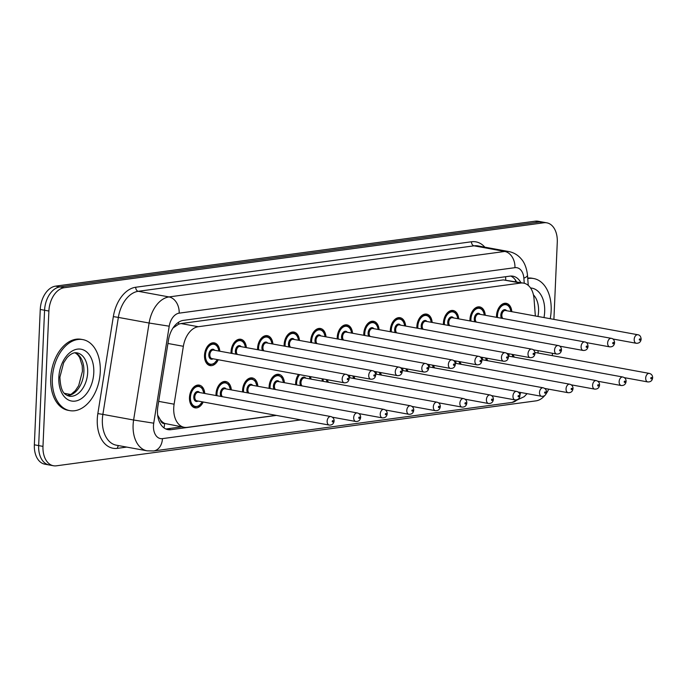 <?xml version="1.0" encoding="UTF-8"?>
<svg xmlns="http://www.w3.org/2000/svg" width="687" height="687" viewBox="0 0 687 687"><rect width="100%" height="100%" fill="white"/><g stroke="black" fill="none" stroke-linecap="round" stroke-linejoin="round"><path stroke-width="1.03" d="M231.064 353.281A11.55 7.523 -79.6 0 1 231.055 351.667A11.55 7.523 -79.6 0 1 240.802 339.266A11.55 7.523 -79.6 0 1 246.358 347.622M257.608 349.683A11.55 7.523 -79.6 0 1 257.599 348.077A11.55 7.523 -79.6 0 1 267.346 335.677A11.55 7.523 -79.6 0 1 272.902 344.032M284.152 346.093A11.55 7.523 -79.6 0 1 284.152 344.479A11.55 7.523 -79.6 0 1 293.899 332.079A11.55 7.523 -79.6 0 1 299.455 340.434M310.704 342.495A11.55 7.523 -79.6 0 1 310.696 340.889A11.55 7.523 -79.6 0 1 320.443 328.48A11.55 7.523 -79.6 0 1 325.999 336.845M337.248 338.897A11.55 7.523 -79.6 0 1 337.24 337.291A11.55 7.523 -79.6 0 1 346.987 324.891A11.55 7.523 -79.6 0 1 352.543 333.247M363.792 335.308A11.55 7.523 -79.6 0 1 363.784 333.693A11.55 7.523 -79.6 0 1 373.53 321.293A11.55 7.523 -79.6 0 1 379.087 329.648M390.336 331.709A11.55 7.523 -79.6 0 1 390.328 330.103A11.55 7.523 -79.6 0 1 400.074 317.695A11.55 7.523 -79.6 0 1 405.631 326.059M416.88 328.111A11.55 7.523 -79.6 0 1 416.872 326.505A11.55 7.523 -79.6 0 1 426.618 314.105A11.55 7.523 -79.6 0 1 432.175 322.461M443.424 324.522A11.55 7.523 -79.6 0 1 443.424 322.907A11.55 7.523 -79.6 0 1 453.171 310.507A11.55 7.523 -79.6 0 1 458.727 318.862M469.977 320.923A11.55 7.523 -79.6 0 1 469.968 319.318A11.55 7.523 -79.6 0 1 479.715 306.909A11.55 7.523 -79.6 0 1 485.271 315.273M496.521 317.334A11.55 7.523 -79.6 0 1 496.512 315.719A11.55 7.523 -79.6 0 1 506.259 303.319A11.55 7.523 -79.6 0 1 511.815 311.675M218.251 359.748A11.55 7.523 -79.6 0 1 210.093 365.596A11.55 7.523 -79.6 0 1 204.511 355.265A11.55 7.523 -79.6 0 1 214.258 342.865A11.55 7.523 -79.6 0 1 219.814 351.22M216.027 395.54A11.55 7.523 -79.6 0 1 216.019 393.926A11.55 7.523 -79.6 0 1 225.765 381.525A11.55 7.523 -79.6 0 1 231.321 389.881M242.571 391.942A11.55 7.523 -79.6 0 1 242.563 390.336A11.55 7.523 -79.6 0 1 252.309 377.927A11.55 7.523 -79.6 0 1 257.865 386.292M269.115 388.353A11.55 7.523 -79.6 0 1 269.106 386.738A11.55 7.523 -79.6 0 1 278.853 374.338A11.55 7.523 -79.6 0 1 284.409 382.693M295.659 384.754A11.55 7.523 -79.6 0 1 295.65 383.14A11.55 7.523 -79.6 0 1 298.484 374.432M310.558 376.648A11.55 7.523 -79.6 0 1 310.953 379.095M322.203 381.156A11.55 7.523 -79.6 0 1 322.203 379.55A11.55 7.523 -79.6 0 1 322.246 378.786M348.73 376.545A11.55 7.523 -79.6 0 1 348.747 375.952A11.55 7.523 -79.6 0 1 348.798 375.188M375.274 372.955A11.55 7.523 -79.6 0 1 375.291 372.363A11.55 7.523 -79.6 0 1 375.342 371.598M401.818 369.357A11.55 7.523 -79.6 0 1 401.835 368.764A11.55 7.523 -79.6 0 1 401.886 368M428.362 365.759A11.55 7.523 -79.6 0 1 428.379 365.166A11.55 7.523 -79.6 0 1 428.43 364.402M454.914 362.169A11.55 7.523 -79.6 0 1 454.923 361.577A11.55 7.523 -79.6 0 1 454.974 360.812M481.458 358.571A11.55 7.523 -79.6 0 1 481.475 357.979A11.55 7.523 -79.6 0 1 481.518 357.214M508.002 354.973A11.55 7.523 -79.6 0 1 508.019 354.38A11.55 7.523 -79.6 0 1 508.071 353.616M203.215 402.007A11.55 7.523 -79.6 0 1 195.056 407.846A11.55 7.523 -79.6 0 1 189.475 397.524A11.55 7.523 -79.6 0 1 199.221 385.124A11.55 7.523 -79.6 0 1 204.778 393.479M535.345 315.986L534.031 298.802A21.666 14.101 100.4 0 0 523.614 283.13A21.666 14.101 100.4 0 0 520.643 283.061L198.294 326.72A21.666 14.101 100.4 0 0 183.36 346.3L174.112 404.196A21.666 14.101 100.4 0 0 173.734 407.941A21.666 14.101 100.4 0 0 184.21 427.305A21.666 14.101 100.4 0 0 187.173 427.366L276.019 415.334M157.701 415.455A21.666 0.575 -170.9 0 0 157.855 415.48L160.346 419.766A7.222 4.697 100.4 0 0 164.571 423.51A21.666 16.084 82.3 0 1 164.013 427.915M164.571 423.51L164.82 423.475A21.666 14.101 -79.6 0 1 160.346 419.766M523.614 283.13L503.356 279.901L180.999 323.551L178.629 324.17L172.978 328.017M164.82 423.475L184.21 427.305M538.161 353.058L537.981 350.645M544.782 395.514A21.666 14.101 -79.6 0 1 536.058 400.856L56.42 465.812A21.666 14.101 -79.6 0 1 53.449 465.752A21.666 14.101 -79.6 0 1 42.98 446.387L48.889 311.039A21.666 14.101 -79.6 0 1 64.192 287.724L543.838 222.768L539.518 221.978A21.666 14.101 -79.6 0 1 542.49 222.038A21.666 14.101 -79.6 0 0 539.518 221.978L59.881 286.934L539.518 221.978L535.207 221.188A21.666 14.101 -79.6 0 1 538.179 221.248L546.8 222.828A21.666 14.101 -79.6 0 1 557.277 242.193L553.902 319.386M48.889 311.039L44.578 310.249A21.666 14.101 -79.6 0 1 59.881 286.934A21.666 14.101 -79.6 0 0 44.578 310.249L38.661 445.597L44.578 310.249L40.258 309.459A21.666 14.101 -79.6 0 1 55.57 286.144L535.207 221.188M53.449 465.752L49.138 464.962A21.666 14.101 -79.6 0 1 38.661 445.597A21.666 14.101 -79.6 0 0 49.138 464.962L44.827 464.172A21.666 14.101 -79.6 0 1 34.35 444.807L40.258 309.459M520.866 282.623A21.666 14.101 100.4 0 0 512.966 276.2A21.666 14.101 100.4 0 0 509.994 276.131L183.429 320.365A21.666 14.101 100.4 0 0 168.504 339.936L157.864 406.524A21.666 14.101 100.4 0 0 157.486 410.268A21.666 14.101 100.4 0 0 167.963 429.633A21.666 14.101 100.4 0 0 170.926 429.693L276.414 415.403M181.746 426.85L166.615 428.903A21.666 14.101 -79.6 0 1 165.85 428.971M548.69 389.16A21.666 14.101 -79.6 0 1 546.071 393.849M552.425 353.29L552.322 355.651M543.838 222.768A21.666 14.101 -79.6 0 1 546.8 222.828M510.759 276.062A21.666 14.101 -79.6 0 1 516.547 281.833M100.259 371.873A36.102 23.495 -79.6 0 1 69.799 410.628A36.102 23.495 -79.6 0 1 52.341 378.365A36.102 23.495 -79.6 0 1 82.801 339.601A36.102 23.495 -79.6 0 1 100.259 371.873M69.799 410.628L68.185 410.337A36.102 23.495 -79.6 0 1 50.726 378.065A36.102 23.495 -79.6 0 1 81.186 339.309L82.801 339.601M527.745 278.604A36.102 23.495 -79.6 0 1 533.696 278.544A36.102 23.495 -79.6 0 1 551.146 310.807A36.102 23.495 -79.6 0 1 550.218 318.708M527.702 278.072A36.102 23.495 -79.6 0 1 532.073 278.244L533.696 278.544M158.688 401.371L174.112 404.196M178.568 322.246A21.666 16.084 82.3 0 1 178.629 324.17M505.563 276.732A21.666 16.084 82.3 0 1 505.726 279.875M515.585 281.644A21.666 6.157 175.6 0 1 515.585 281.653L515.413 279.995M167.937 343.474L183.36 346.3M180.999 323.551L198.294 326.72M503.356 279.901L520.643 283.061M64.432 393.342L70.701 394.493M34.35 444.807L42.98 446.387M55.57 286.144L64.192 287.724M166.615 428.903L170.926 429.693M524.25 283.267L523.863 278.175A14.444 9.395 100.4 0 0 514.941 267.672L179.17 313.152A14.444 9.395 100.4 0 0 169.217 326.196L153.733 423.183A14.444 9.395 100.4 0 0 153.476 425.682A14.444 9.395 100.4 0 0 162.441 438.632L300.872 419.886M147.07 450.818A28.88 18.798 -79.6 0 1 133.106 425.004A28.88 18.798 -79.6 0 1 133.613 420.015L102.878 414.39A28.88 18.798 100.4 0 0 102.372 419.379A28.88 18.798 100.4 0 0 116.335 445.193L147.07 450.818L153.587 450.964A14.444 10.726 -97.7 0 0 162.441 438.632M126.691 447.091L117.434 448.345A3.607 2.679 82.3 0 1 118.722 445.631M117.434 448.345A32.495 21.142 -79.6 0 1 97.279 419.207A32.495 21.142 -79.6 0 1 97.846 413.6L113.338 316.613A32.495 21.142 -79.6 0 1 135.725 287.243L471.497 241.772A32.495 21.142 -79.6 0 1 484.824 247.157M153.733 423.183L133.613 420.015L149.105 323.027L118.362 317.403L102.878 414.39L97.846 413.6M169.217 326.196L149.105 323.027A28.88 18.798 -79.6 0 1 169.011 296.93L138.267 291.297A28.88 18.798 100.4 0 0 118.362 317.403L113.338 316.613M179.17 313.152A14.444 10.726 -97.7 0 0 169.011 296.93L504.773 251.459L474.039 245.826L138.267 291.297A3.607 2.679 82.3 0 1 135.725 287.243M514.941 267.672A14.444 10.726 -97.7 0 0 504.773 251.459A28.88 18.798 -79.6 0 1 508.732 251.536L477.997 245.912A28.88 18.798 100.4 0 0 474.039 245.826A3.607 2.679 82.3 0 1 471.497 241.772M528.26 285.397L527.479 275.101A14.444 4.105 175.6 0 1 523.863 278.175M527.092 393.66L524.198 396.665L512.004 402.427A14.444 10.726 -97.7 0 0 517.105 399.74M519.904 395.077A14.444 10.726 -97.7 0 0 520.591 392.466M191.767 389.641A10.829 7.05 -79.6 0 1 198.552 385.733L202.072 388.035L203.97 393.333M203.764 393.29A10.107 6.578 100.4 0 0 196.791 386.687A10.107 6.578 100.4 0 0 190.428 397.395A10.107 6.578 100.4 0 0 194.576 406.223A10.107 6.578 100.4 0 0 202.201 401.818M198.028 401.053A5.058 3.289 -79.6 0 1 193.786 396.94A5.058 3.289 -79.6 0 1 196.001 392.097A5.058 3.289 -79.6 0 1 199.582 392.526M330.799 416.554L198.457 392.32A4.337 2.817 100.4 0 0 194.799 396.974A4.337 2.817 100.4 0 0 196.894 400.847L329.236 425.073A4.337 2.817 -79.6 0 1 327.141 421.208A4.337 2.817 -79.6 0 1 330.799 416.554C332.98 417.155 334.08 418.606 334.105 420.908C333.753 423.785 332.13 425.176 329.236 425.073M333.195 421.243A0.721 0.472 100.4 0 0 332.233 421.371A0.721 0.472 100.4 0 0 333.195 421.243M192.618 406.67L194.653 407.039A10.829 7.05 -79.6 0 1 189.689 400.976M217.444 359.593L213.794 363.87L209.69 364.78A10.829 7.05 -79.6 0 1 204.726 358.717M218.801 351.04A10.107 6.578 100.4 0 0 211.828 344.427A10.107 6.578 100.4 0 0 205.473 355.136A10.107 6.578 100.4 0 0 209.612 363.964A10.107 6.578 100.4 0 0 217.247 359.559M213.064 358.794A5.058 3.289 -79.6 0 1 208.822 354.681A5.058 3.289 -79.6 0 1 211.038 349.838A5.058 3.289 -79.6 0 1 214.627 350.267M213.494 350.061A4.337 2.817 100.4 0 0 209.844 354.715A4.337 2.817 100.4 0 0 211.94 358.588L344.281 382.822A4.337 2.817 -79.6 0 1 342.186 378.949A4.337 2.817 -79.6 0 1 345.836 374.295L213.494 350.061M347.279 379.112A0.721 0.472 100.4 0 0 348.232 378.984A0.721 0.472 100.4 0 0 347.279 379.112M206.804 347.39A10.829 7.05 -79.6 0 1 213.588 343.474L211.553 343.105M87.67 372.552A22.01 14.324 -79.6 0 1 69.104 396.176C65.935 394.613 60.645 394.493 59.915 377.086L63.651 362.745L67.017 357.687C70.709 353.779 74.05 352.173 77.03 352.878A22.01 14.324 -79.6 0 1 87.67 372.552M93.784 372.749A26.338 17.141 -79.6 0 1 75.166 401.105A26.338 17.141 -79.6 0 1 58.824 377.489A26.338 17.141 -79.6 0 1 77.433 349.133A26.338 17.141 -79.6 0 1 93.784 372.749M75.244 352.783A22.01 14.324 -79.6 0 1 83.891 371.856A22.01 14.324 -79.6 0 1 67.403 395.626M218.311 386.051A10.829 7.05 -79.6 0 1 225.096 382.135L228.616 384.445L230.514 389.735M230.308 389.701A10.107 6.578 100.4 0 0 223.335 383.088A10.107 6.578 100.4 0 0 216.972 393.797A10.107 6.578 100.4 0 0 217.023 395.721M220.974 396.442A5.058 3.289 -79.6 0 1 220.329 393.342A5.058 3.289 -79.6 0 1 222.545 388.498A5.058 3.289 -79.6 0 1 226.135 388.936M332.328 417.189L355.78 421.483A4.337 2.817 -79.6 0 1 353.685 417.61A4.337 2.817 -79.6 0 1 357.343 412.956L225.001 388.73A4.337 2.817 100.4 0 0 221.351 393.376A4.337 2.817 100.4 0 0 222.416 396.708M359.739 417.653A0.721 0.472 100.4 0 0 358.777 417.782A0.721 0.472 100.4 0 0 359.739 417.653M244.855 382.453A10.829 7.05 -79.6 0 1 251.64 378.546L255.16 380.847L257.058 386.146M256.861 386.103A10.107 6.578 100.4 0 0 249.879 379.499A10.107 6.578 100.4 0 0 243.524 390.207A10.107 6.578 100.4 0 0 243.567 392.122M247.518 392.852A5.058 3.289 -79.6 0 1 246.873 389.752A5.058 3.289 -79.6 0 1 249.089 384.9A5.058 3.289 -79.6 0 1 252.679 385.338M358.872 413.591L382.333 417.885A4.337 2.817 -79.6 0 1 380.237 414.012A4.337 2.817 -79.6 0 1 383.887 409.366L251.545 385.132A4.337 2.817 100.4 0 0 247.895 389.787A4.337 2.817 100.4 0 0 248.96 393.119M386.283 414.055A0.721 0.472 100.4 0 0 385.33 414.184A0.721 0.472 100.4 0 0 386.283 414.055M271.399 378.863A10.829 7.05 -79.6 0 1 278.183 374.947L281.704 377.257L283.602 382.547M283.405 382.513A10.107 6.578 100.4 0 0 276.423 375.901A10.107 6.578 100.4 0 0 270.068 386.609A10.107 6.578 100.4 0 0 270.111 388.533M274.07 389.254A5.058 3.289 -79.6 0 1 273.417 386.154A5.058 3.289 -79.6 0 1 275.642 381.311A5.058 3.289 -79.6 0 1 279.223 381.74M385.416 409.993L408.877 414.295A4.337 2.817 -79.6 0 1 406.781 410.422A4.337 2.817 -79.6 0 1 410.431 405.768L278.098 381.534A4.337 2.817 100.4 0 0 274.439 386.188A4.337 2.817 100.4 0 0 275.504 389.52M412.827 410.457A0.721 0.472 100.4 0 0 411.874 410.586A0.721 0.472 100.4 0 0 412.827 410.457M297.952 375.265A10.829 7.05 -79.6 0 1 298.527 374.441M309.949 378.915A10.107 6.578 100.4 0 0 309.382 376.433M299.661 374.647A10.107 6.578 100.4 0 0 296.612 383.011A10.107 6.578 100.4 0 0 296.655 384.935M300.614 385.665A5.058 3.289 -79.6 0 1 299.97 382.556A5.058 3.289 -79.6 0 1 302.186 377.713A5.058 3.289 -79.6 0 1 305.767 378.151M411.96 406.403L435.421 410.697A4.337 2.817 -79.6 0 1 433.325 406.824A4.337 2.817 -79.6 0 1 436.984 402.17L304.642 377.944A4.337 2.817 100.4 0 0 300.983 382.59A4.337 2.817 100.4 0 0 302.057 385.922M439.379 406.867A0.721 0.472 100.4 0 0 438.418 406.996A0.721 0.472 100.4 0 0 439.379 406.867M245.353 347.442A10.107 6.578 100.4 0 0 238.372 340.829A10.107 6.578 100.4 0 0 232.017 351.538A10.107 6.578 100.4 0 0 232.06 353.462M236.019 354.191A5.058 3.289 -79.6 0 1 235.366 351.083A5.058 3.289 -79.6 0 1 237.582 346.239A5.058 3.289 -79.6 0 1 241.171 346.677M372.38 370.697C374.312 370.92 375.411 372.371 375.686 375.05C375.342 377.936 373.719 379.318 370.825 379.224A4.337 2.817 -79.6 0 1 368.73 375.351A4.337 2.817 -79.6 0 1 372.38 370.697L240.046 346.471A4.337 2.817 100.4 0 0 236.388 351.117A4.337 2.817 100.4 0 0 237.453 354.449M373.822 375.523A0.721 0.472 100.4 0 0 374.776 375.394A0.721 0.472 100.4 0 0 373.822 375.523M233.348 343.792A10.829 7.05 -79.6 0 1 240.132 339.876L238.097 339.507M271.897 343.844A10.107 6.578 100.4 0 0 264.924 337.24A10.107 6.578 100.4 0 0 258.561 347.948A10.107 6.578 100.4 0 0 258.604 349.872M262.563 350.593A5.058 3.289 -79.6 0 1 261.919 347.493A5.058 3.289 -79.6 0 1 264.134 342.641A5.058 3.289 -79.6 0 1 267.715 343.079M398.932 367.107C400.856 367.322 401.955 368.773 402.238 371.461C401.886 374.338 400.263 375.729 397.369 375.626A4.337 2.817 -79.6 0 1 395.274 371.753A4.337 2.817 -79.6 0 1 398.932 367.107L266.59 342.873A4.337 2.817 100.4 0 0 262.932 347.528A4.337 2.817 100.4 0 0 264.006 350.859M400.366 371.925A0.721 0.472 100.4 0 0 401.328 371.796A0.721 0.472 100.4 0 0 400.366 371.925M259.892 340.194A10.829 7.05 -79.6 0 1 266.676 336.287L264.65 335.909M298.441 340.254A10.107 6.578 100.4 0 0 291.468 333.642A10.107 6.578 100.4 0 0 285.105 344.35A10.107 6.578 100.4 0 0 285.148 346.274M289.107 346.995A5.058 3.289 -79.6 0 1 288.463 343.895A5.058 3.289 -79.6 0 1 290.678 339.052A5.058 3.289 -79.6 0 1 294.259 339.49M425.476 363.509C427.4 363.732 428.499 365.183 428.782 367.863C428.43 370.74 426.807 372.131 423.913 372.036A4.337 2.817 -79.6 0 1 421.818 368.163A4.337 2.817 -79.6 0 1 425.476 363.509L293.134 339.284A4.337 2.817 100.4 0 0 289.476 343.929A4.337 2.817 100.4 0 0 290.549 347.261M426.91 368.326A0.721 0.472 100.4 0 0 427.872 368.198A0.721 0.472 100.4 0 0 426.91 368.326M286.445 336.604A10.829 7.05 -79.6 0 1 293.229 332.688L291.194 332.319M533.447 294.878A22.01 14.324 -79.6 0 1 538.556 311.486A22.01 14.324 -79.6 0 1 537.964 316.467M530.562 287.982A26.338 17.141 -79.6 0 1 544.671 311.683A26.338 17.141 -79.6 0 1 543.975 317.566M534.512 305.105A22.01 14.324 -79.6 0 1 534.812 309.056M323.182 378.958A10.107 6.578 100.4 0 0 323.156 379.422A10.107 6.578 100.4 0 0 323.199 381.345M327.158 382.066A5.058 3.289 -79.6 0 1 326.514 379.567M327.544 379.756A4.337 2.817 100.4 0 0 328.601 382.333M459.869 403.226A4.337 2.817 -79.6 0 1 463.527 398.58C465.709 399.181 466.808 400.633 466.834 402.934C466.482 405.811 464.859 407.202 461.965 407.099A4.337 2.817 -79.6 0 1 459.869 403.226M465.923 403.269A0.721 0.472 100.4 0 0 464.962 403.398A0.721 0.472 100.4 0 0 465.923 403.269M349.735 375.36A10.107 6.578 100.4 0 0 349.7 375.823A10.107 6.578 100.4 0 0 349.743 377.747M353.702 378.468A5.058 3.289 -79.6 0 1 353.058 375.969M354.088 376.158A4.337 2.817 100.4 0 0 355.145 378.735M486.413 399.636A4.337 2.817 -79.6 0 1 490.071 394.982C492.253 395.583 493.352 397.034 493.378 399.336C493.026 402.213 491.403 403.604 488.509 403.509A4.337 2.817 -79.6 0 1 486.413 399.636M492.467 399.671A0.721 0.472 100.4 0 0 491.506 399.8A0.721 0.472 100.4 0 0 492.467 399.671M376.278 371.77A10.107 6.578 100.4 0 0 376.253 372.225A10.107 6.578 100.4 0 0 376.296 374.149M380.246 374.879A5.058 3.289 -79.6 0 1 379.602 372.371M380.632 372.56A4.337 2.817 100.4 0 0 381.689 375.136M512.966 396.038A4.337 2.817 -79.6 0 1 516.615 391.392C518.797 391.994 519.896 393.445 519.922 395.746C519.57 398.623 517.946 400.014 515.052 399.911A4.337 2.817 -79.6 0 1 512.966 396.038M519.011 396.081A0.721 0.472 100.4 0 0 518.058 396.21A0.721 0.472 100.4 0 0 519.011 396.081M324.985 336.656A10.107 6.578 100.4 0 0 318.012 330.052A10.107 6.578 100.4 0 0 311.649 340.752A10.107 6.578 100.4 0 0 311.692 342.676M315.651 343.406A5.058 3.289 -79.6 0 1 315.007 340.305A5.058 3.289 -79.6 0 1 317.222 335.454A5.058 3.289 -79.6 0 1 320.803 335.891M452.02 359.911C453.944 360.134 455.043 361.585 455.326 364.273C454.974 367.15 453.351 368.541 450.457 368.438A4.337 2.817 -79.6 0 1 448.362 364.565A4.337 2.817 -79.6 0 1 452.02 359.911L319.678 335.685A4.337 2.817 100.4 0 0 316.02 340.331A4.337 2.817 100.4 0 0 317.093 343.663M453.454 364.737A0.721 0.472 100.4 0 0 454.416 364.608A0.721 0.472 100.4 0 0 453.454 364.737M312.989 333.006A10.829 7.05 -79.6 0 1 319.773 329.09L317.738 328.721M351.529 333.058A10.107 6.578 100.4 0 0 344.556 326.454A10.107 6.578 100.4 0 0 338.193 337.162A10.107 6.578 100.4 0 0 338.244 339.086M342.195 339.807A5.058 3.289 -79.6 0 1 341.551 336.707A5.058 3.289 -79.6 0 1 343.766 331.864A5.058 3.289 -79.6 0 1 347.356 332.293M478.564 356.321C480.488 356.536 481.596 357.987 481.87 360.675C481.518 363.552 479.895 364.943 477.001 364.84A4.337 2.817 -79.6 0 1 474.906 360.967A4.337 2.817 -79.6 0 1 478.564 356.321L346.222 332.087A4.337 2.817 100.4 0 0 342.573 336.742A4.337 2.817 100.4 0 0 343.637 340.074M479.998 361.139A0.721 0.472 100.4 0 0 480.96 361.01A0.721 0.472 100.4 0 0 479.998 361.139M339.533 329.408A10.829 7.05 -79.6 0 1 346.317 325.501L344.281 325.123M378.082 329.468A10.107 6.578 100.4 0 0 371.1 322.856A10.107 6.578 100.4 0 0 364.745 333.564A10.107 6.578 100.4 0 0 364.788 335.488M368.739 336.209A5.058 3.289 -79.6 0 1 368.095 333.109A5.058 3.289 -79.6 0 1 370.31 328.266A5.058 3.289 -79.6 0 1 373.9 328.704M505.108 352.723C507.032 352.946 508.14 354.398 508.414 357.077C508.062 359.954 506.448 361.345 503.554 361.25A4.337 2.817 -79.6 0 1 501.458 357.377A4.337 2.817 -79.6 0 1 505.108 352.723L372.766 328.498A4.337 2.817 100.4 0 0 369.117 333.143A4.337 2.817 100.4 0 0 370.181 336.475M506.551 357.549A0.721 0.472 100.4 0 0 507.504 357.412A0.721 0.472 100.4 0 0 506.551 357.549M366.077 325.818A10.829 7.05 -79.6 0 1 372.861 321.902L370.825 321.533M402.822 368.172A10.107 6.578 100.4 0 0 402.797 368.636A10.107 6.578 100.4 0 0 402.84 370.559M406.79 371.281A5.058 3.289 -79.6 0 1 406.146 368.782M407.176 368.971A4.337 2.817 100.4 0 0 408.233 371.547M539.51 392.44A4.337 2.817 -79.6 0 1 543.159 387.794C545.341 388.395 546.448 389.847 546.466 392.148C546.113 395.025 544.499 396.416 541.605 396.313A4.337 2.817 -79.6 0 1 539.51 392.44M545.555 392.483A0.721 0.472 100.4 0 0 544.602 392.612A0.721 0.472 100.4 0 0 545.555 392.483M429.366 364.574A10.107 6.578 100.4 0 0 429.341 365.037A10.107 6.578 100.4 0 0 429.384 366.961M433.342 367.682A5.058 3.289 -79.6 0 1 432.69 365.183M433.729 365.372A4.337 2.817 100.4 0 0 434.777 367.949M566.054 388.851A4.337 2.817 -79.6 0 1 569.712 384.196C571.885 384.806 572.992 386.257 573.01 388.55C572.666 391.427 571.043 392.818 568.149 392.724A4.337 2.817 -79.6 0 1 566.054 388.851M572.099 388.885A0.721 0.472 100.4 0 0 571.146 389.022A0.721 0.472 100.4 0 0 572.099 388.885M455.91 360.984A10.107 6.578 100.4 0 0 455.885 361.448A10.107 6.578 100.4 0 0 455.928 363.363M459.886 364.093A5.058 3.289 -79.6 0 1 459.234 361.594M460.273 361.783A4.337 2.817 100.4 0 0 461.329 364.35M592.598 385.252A4.337 2.817 -79.6 0 1 596.256 380.607C598.437 381.208 599.536 382.659 599.562 384.96C599.21 387.837 597.587 389.228 594.693 389.125A4.337 2.817 -79.6 0 1 592.598 385.252M598.652 385.295A0.721 0.472 100.4 0 0 597.69 385.424A0.721 0.472 100.4 0 0 598.652 385.295M482.454 357.386A10.107 6.578 100.4 0 0 482.429 357.85A10.107 6.578 100.4 0 0 482.472 359.773M486.43 360.495A5.058 3.289 -79.6 0 1 485.786 357.996M486.817 358.185A4.337 2.817 100.4 0 0 487.873 360.761M619.142 381.663A4.337 2.817 -79.6 0 1 622.8 377.008C624.981 377.61 626.08 379.061 626.106 381.362C625.754 384.239 624.131 385.63 621.237 385.527A4.337 2.817 -79.6 0 1 619.142 381.663M625.196 381.697A0.721 0.472 100.4 0 0 624.234 381.826A0.721 0.472 100.4 0 0 625.196 381.697M509.007 353.788A10.107 6.578 100.4 0 0 508.973 354.252A10.107 6.578 100.4 0 0 509.015 356.175M512.974 356.897A5.058 3.289 -79.6 0 1 512.33 354.398M513.361 354.586A4.337 2.817 100.4 0 0 514.417 357.163M645.686 378.065A4.337 2.817 -79.6 0 1 649.344 373.41C651.525 374.02 652.624 375.471 652.65 377.764C652.298 380.65 650.675 382.032 647.781 381.938A4.337 2.817 -79.6 0 1 645.686 378.065M651.74 378.108A0.721 0.472 100.4 0 0 650.778 378.236A0.721 0.472 100.4 0 0 651.74 378.108M404.626 325.87A10.107 6.578 100.4 0 0 397.644 319.266A10.107 6.578 100.4 0 0 391.289 329.975A10.107 6.578 100.4 0 0 391.332 331.89M395.291 332.62A5.058 3.289 -79.6 0 1 394.639 329.52A5.058 3.289 -79.6 0 1 396.863 324.668A5.058 3.289 -79.6 0 1 400.444 325.106M531.652 349.133C533.584 349.348 534.684 350.799 534.958 353.487C534.615 356.364 532.992 357.755 530.098 357.652A4.337 2.817 -79.6 0 1 528.002 353.779A4.337 2.817 -79.6 0 1 531.652 349.133L399.319 324.899A4.337 2.817 100.4 0 0 395.66 329.554A4.337 2.817 100.4 0 0 396.725 332.877M533.095 353.951A0.721 0.472 100.4 0 0 534.048 353.822A0.721 0.472 100.4 0 0 533.095 353.951M392.62 322.22A10.829 7.05 -79.6 0 1 399.405 318.313L397.369 317.935M431.17 322.272A10.107 6.578 100.4 0 0 424.197 315.668A10.107 6.578 100.4 0 0 417.833 326.377A10.107 6.578 100.4 0 0 417.876 328.3M421.835 329.021A5.058 3.289 -79.6 0 1 421.191 325.921A5.058 3.289 -79.6 0 1 423.407 321.078A5.058 3.289 -79.6 0 1 426.988 321.507M558.205 345.535C560.128 345.759 561.227 347.21 561.511 349.889C561.159 352.766 559.536 354.157 556.642 354.054A4.337 2.817 -79.6 0 1 554.546 350.19A4.337 2.817 -79.6 0 1 558.205 345.535L425.863 321.301A4.337 2.817 100.4 0 0 422.204 325.956A4.337 2.817 100.4 0 0 423.278 329.288M559.639 350.353A0.721 0.472 100.4 0 0 560.601 350.224A0.721 0.472 100.4 0 0 559.639 350.353M419.173 318.622A10.829 7.05 -79.6 0 1 425.957 314.715L423.922 314.345M457.714 318.682A10.107 6.578 100.4 0 0 450.741 312.07A10.107 6.578 100.4 0 0 444.377 322.778A10.107 6.578 100.4 0 0 444.42 324.702M448.379 325.423A5.058 3.289 -79.6 0 1 447.735 322.323A5.058 3.289 -79.6 0 1 449.951 317.48A5.058 3.289 -79.6 0 1 453.532 317.918M584.749 341.937C586.672 342.16 587.771 343.612 588.055 346.291C587.703 349.176 586.08 350.559 583.186 350.464A4.337 2.817 -79.6 0 1 581.09 346.592A4.337 2.817 -79.6 0 1 584.749 341.937L452.407 317.712A4.337 2.817 100.4 0 0 448.748 322.358A4.337 2.817 100.4 0 0 449.822 325.69M586.183 346.763A0.721 0.472 100.4 0 0 587.145 346.626A0.721 0.472 100.4 0 0 586.183 346.763M445.717 315.032A10.829 7.05 -79.6 0 1 452.501 311.117L450.466 310.747M484.258 315.084A10.107 6.578 100.4 0 0 477.285 308.48A10.107 6.578 100.4 0 0 470.921 319.189A10.107 6.578 100.4 0 0 470.964 321.104M474.923 321.834A5.058 3.289 -79.6 0 1 474.279 318.734A5.058 3.289 -79.6 0 1 476.495 313.882A5.058 3.289 -79.6 0 1 480.076 314.32M611.293 338.348C613.216 338.562 614.315 340.013 614.599 342.701C614.247 345.578 612.624 346.969 609.73 346.866A4.337 2.817 -79.6 0 1 607.634 342.993A4.337 2.817 -79.6 0 1 611.293 338.348L478.951 314.114A4.337 2.817 100.4 0 0 475.301 318.768A4.337 2.817 100.4 0 0 476.366 322.1M612.727 343.165A0.721 0.472 100.4 0 0 613.689 343.036A0.721 0.472 100.4 0 0 612.727 343.165M472.261 311.434A10.829 7.05 -79.6 0 1 479.045 307.527L477.01 307.149M510.802 311.494A10.107 6.578 100.4 0 0 503.829 304.882A10.107 6.578 100.4 0 0 497.474 315.591A10.107 6.578 100.4 0 0 497.517 317.514M501.467 318.236A5.058 3.289 -79.6 0 1 500.823 315.135A5.058 3.289 -79.6 0 1 503.039 310.292A5.058 3.289 -79.6 0 1 506.628 310.722M637.837 334.749C639.76 334.973 640.868 336.424 641.143 339.103C640.791 341.98 639.168 343.371 636.274 343.277A4.337 2.817 -79.6 0 1 634.187 339.404A4.337 2.817 -79.6 0 1 637.837 334.749L505.495 310.515A4.337 2.817 100.4 0 0 501.845 315.17A4.337 2.817 100.4 0 0 502.91 318.502M639.279 339.567A0.721 0.472 100.4 0 0 640.232 339.438A0.721 0.472 100.4 0 0 639.279 339.567M498.805 307.845A10.829 7.05 -79.6 0 1 505.589 303.929L503.554 303.56M36.445 396.82L36.875 388.207M527.479 275.101C526.354 264.993 522.498 260.364 521.553 259.308C518.17 255.152 513.893 252.558 508.732 251.536M153.587 450.964L512.004 402.427M198.552 385.733L196.516 385.364M194.653 407.039L198.758 406.129L202.407 401.852M344.281 382.822C347.175 382.917 348.79 381.525 349.142 378.649C348.867 375.969 347.759 374.518 345.836 374.295M209.69 364.78L207.654 364.411M219.007 351.074L218.208 347.751L216.654 345.235L213.588 343.474M67.266 395.566L71.319 394.14L75.278 390.731L78.67 385.682L82.44 371.281L82.208 365.647L79.658 357.48L77.511 354.578L75.089 352.8M357.343 412.956C359.524 413.565 360.623 415.017 360.649 417.31C360.297 420.195 358.674 421.578 355.78 421.483M225.096 382.135L223.06 381.766M383.887 409.366C386.068 409.967 387.176 411.419 387.193 413.72C386.841 416.597 385.227 417.988 382.333 417.885M251.64 378.546L249.604 378.168M410.431 405.768C412.612 406.369 413.72 407.82 413.737 410.122C413.394 412.999 411.771 414.39 408.877 414.295M278.183 374.947L276.148 374.578M309.657 376.476L310.146 378.949M436.984 402.17C439.165 402.78 440.264 404.231 440.29 406.524C439.938 409.409 438.315 410.792 435.421 410.697M370.825 379.224L347.364 374.93M245.551 347.476L244.752 344.161L243.198 341.637L240.132 339.876M397.369 375.626L373.908 371.332M272.095 343.886L271.296 340.563L269.742 338.038L266.676 336.287M423.913 372.036L400.452 367.734M298.647 340.288L297.84 336.965L296.286 334.449L293.229 332.688M463.527 398.58L349.073 377.627M461.965 407.099L438.504 402.805M490.071 394.982L375.617 374.029M488.509 403.509L465.056 399.207M516.615 391.392L402.161 370.43M515.052 399.911L491.6 395.618M450.457 368.438L427.005 364.144M325.191 336.69L324.393 333.375L322.83 330.851L319.773 329.09M477.001 364.84L453.549 360.546M351.735 333.101L350.937 329.777L349.382 327.252L346.317 325.501M503.554 361.25L480.093 356.957M378.279 329.502L377.481 326.179L375.926 323.663L372.861 321.902M543.159 387.794L428.714 366.841M541.605 396.313L518.144 392.019M569.712 384.196L455.258 363.243M568.149 392.724L544.688 388.43M596.256 380.607L481.802 359.644M594.693 389.125L571.232 384.832M622.8 377.008L508.346 356.055M621.237 385.527L597.776 381.233M649.344 373.41L534.89 352.457M647.781 381.938L624.328 377.644M530.098 357.652L506.637 353.358M404.823 325.904L404.025 322.589L402.47 320.065L399.405 318.313M556.642 354.054L533.181 349.76M431.367 322.315L430.569 318.991L429.014 316.467L425.957 314.715M583.186 350.464L559.725 346.171M457.92 318.716L457.113 315.393L455.558 312.877L452.501 311.117M609.73 346.866L586.277 342.573M484.464 315.127L483.665 311.804L482.102 309.279L479.045 307.527M636.274 343.277L612.821 338.974M511.008 311.529L510.209 308.205L508.655 305.689L505.589 303.929"/></g></svg>
